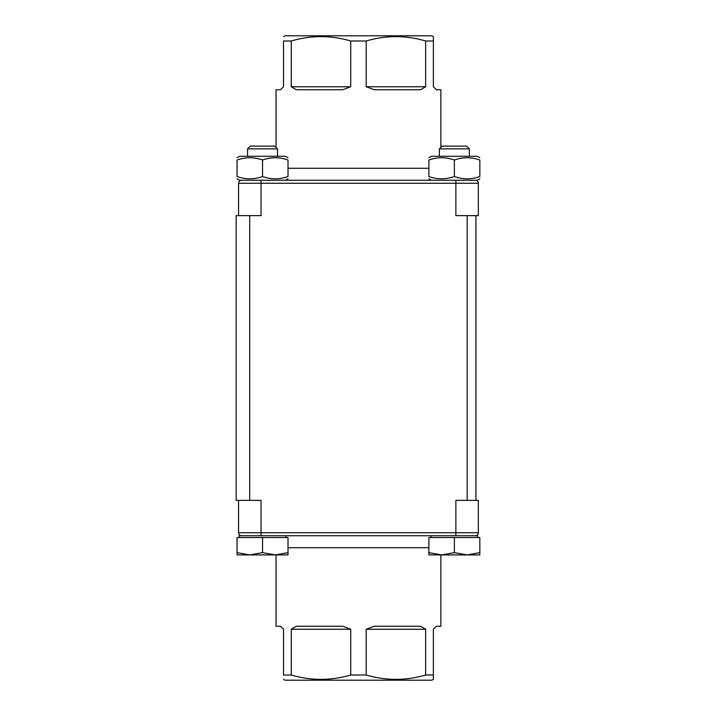 <?xml version="1.0" encoding="UTF-8"?>
<svg xmlns="http://www.w3.org/2000/svg" width="716" height="716" viewBox="0 0 716 716"><rect width="100%" height="100%" fill="white"/><g stroke="black" fill="none" stroke-linecap="round" stroke-linejoin="round"><path stroke-width="1.07" d="M238.562 215.632L238.562 183.26L238.562 215.632M238.562 500.368L238.562 532.74A2.998 2.998 0 0 0 241.56 535.738A2.998 2.998 0 0 1 238.562 532.74L261.045 532.74L261.045 500.368L236.164 500.368L236.164 215.632L249.723 215.632L249.723 500.368M425.653 629.248L425.653 675.009C405.829 680.818 386.005 680.818 366.18 675.009L366.18 629.248L425.653 629.248L420.668 626.249L374.164 626.249L366.18 629.248M283.518 679.332L285.022 680.2L431.882 680.2L433.377 679.332L433.377 675.009L425.653 675.009M433.377 675.009L433.377 629.248L436.375 626.249L440.877 626.249L440.877 554.918L441.62 554.918L428.884 554.918L428.884 552.645L441.62 554.918L454.365 552.645L467.101 554.918L441.62 554.918M276.027 554.918L276.027 626.249L280.52 626.249L283.518 629.248L283.518 675.009C283.518 680.818 283.518 680.818 283.518 675.009C283.518 680.818 283.518 680.818 283.518 675.009L291.251 675.009L291.251 629.248L350.724 629.248L342.74 626.249L296.236 626.249L291.251 629.248M350.724 629.248L350.724 675.009C330.899 680.818 311.075 680.818 291.251 675.009M366.18 675.009L350.724 675.009M425.653 40.991L425.653 86.752L366.18 86.752L366.18 40.991C386.005 35.182 405.829 35.182 425.653 40.991L433.377 40.991L433.377 86.752L436.375 89.751L440.877 89.751L440.877 147.353L442.13 146.1L439.373 148.856L469.347 148.856L469.347 156.285M366.18 86.752L374.164 89.751L420.668 89.751L425.653 86.752M350.724 40.991L350.724 86.752L291.251 86.752L291.251 40.991C311.075 35.182 330.899 35.182 350.724 40.991L366.18 40.991M291.251 86.752L296.236 89.751L342.74 89.751L350.724 86.752M247.557 156.285L247.557 148.856L250.314 146.1L274.765 146.1L276.027 147.353L276.027 89.751L280.52 89.751L283.518 86.752L283.518 40.991C283.518 35.182 283.518 35.182 283.518 40.991C283.518 35.182 283.518 35.182 283.518 40.991L291.251 40.991M466.59 146.1L469.347 148.856L466.59 146.1L442.13 146.1M479.836 552.645L479.836 554.918L467.101 554.918L479.836 552.645L479.836 537.537L454.365 537.537L454.365 552.645M428.884 552.645L428.884 537.537L454.365 537.537M239.162 537.537L239.162 535.738L477.742 535.738L477.742 537.537M477.286 180.262L479.836 178.794L477.286 180.262L239.609 180.262L237.059 178.794L239.609 180.262M428.884 157.762L431.435 156.285L477.286 156.285L479.836 157.762L477.286 156.285M479.836 176.521C479.836 179.582 479.836 179.582 479.836 176.521C479.836 179.582 479.836 179.582 479.836 176.521L479.836 160.035C471.343 156.965 462.849 156.965 454.365 160.035C445.871 156.965 437.378 156.965 428.884 160.035C428.884 156.965 428.884 156.965 428.884 160.035C428.884 156.965 428.884 156.965 428.884 160.035L428.884 176.521C437.378 179.582 445.871 179.582 454.365 176.521C462.849 179.582 471.343 179.582 479.836 176.521C479.836 179.582 479.836 179.582 479.836 176.521C479.836 179.582 479.836 179.582 479.836 176.521M428.884 176.521C428.884 179.582 428.884 179.582 428.884 176.521C428.884 179.582 428.884 179.582 428.884 176.521M479.836 160.035C479.836 156.965 479.836 156.965 479.836 160.035C479.836 156.965 479.836 156.965 479.836 160.035C479.836 156.965 479.836 156.965 479.836 160.035C479.836 156.965 479.836 156.965 479.836 160.035M454.365 176.521L454.365 160.035M250.314 146.1L247.557 148.856L277.522 148.856L277.522 156.285M237.059 552.645L249.803 554.918L237.059 554.918L237.059 537.537L288.011 537.537L288.011 554.918L249.803 554.918L262.539 552.645L275.275 554.918L288.011 552.645M262.539 537.537L262.539 552.645M237.059 157.762L239.609 156.285L285.469 156.285L288.011 157.762M288.011 176.521C288.011 179.582 288.011 179.582 288.011 176.521C288.011 179.582 288.011 179.582 288.011 176.521L288.011 160.035C279.526 156.965 271.033 156.965 262.539 160.035C254.046 156.965 245.552 156.965 237.059 160.035C237.059 156.965 237.059 156.965 237.059 160.035C237.059 156.965 237.059 156.965 237.059 160.035C237.059 156.965 237.059 156.965 237.059 160.035C237.059 156.965 237.059 156.965 237.059 160.035L237.059 176.521C245.552 179.582 254.046 179.582 262.539 176.521C271.033 179.582 279.526 179.582 288.011 176.521M237.059 176.521C237.059 179.582 237.059 179.582 237.059 176.521C237.059 179.582 237.059 179.582 237.059 176.521C237.059 179.582 237.059 179.582 237.059 176.521C237.059 179.582 237.059 179.582 237.059 176.521M288.011 160.035C288.011 156.965 288.011 156.965 288.011 160.035C288.011 156.965 288.011 156.965 288.011 160.035M262.539 176.521L262.539 160.035M475.943 500.368L478.342 500.368L478.342 532.74L455.859 532.74L455.859 500.368L467.181 500.368L467.181 215.632L455.859 215.632L455.859 183.26L478.342 183.26A2.998 2.998 0 0 0 475.343 180.262A2.998 2.998 0 0 1 478.342 183.26L478.342 215.632L475.943 215.632L475.943 500.368L467.181 500.368M241.56 180.262A2.998 2.998 0 0 0 238.562 183.26A2.998 2.998 0 0 1 241.56 180.262A2.998 2.998 0 0 0 238.562 183.26L261.045 183.26L261.045 215.632L249.723 215.632M478.342 532.74A2.998 2.998 0 0 1 475.343 535.738M433.377 40.991L433.377 36.668L431.882 35.8L285.022 35.8L283.518 36.668M475.943 489.126L475.943 481.635M475.943 234.365L475.943 226.874M467.181 215.632L475.943 215.632M249.803 554.918L237.059 554.918M288.011 547.722L428.884 547.722M428.884 168.278L288.011 168.278M455.859 535.738L455.859 532.74L261.045 532.74L261.045 535.738M261.045 180.262L261.045 183.26L455.859 183.26L455.859 180.262M241.56 535.738A2.998 2.998 0 0 1 238.562 532.74M439.373 156.285L439.373 148.856M430.978 537.537L430.978 535.738M431.435 180.262L428.884 178.794M274.765 146.1L277.522 148.856M285.917 537.537L285.917 535.738M285.469 180.262L288.011 178.794"/></g></svg>

